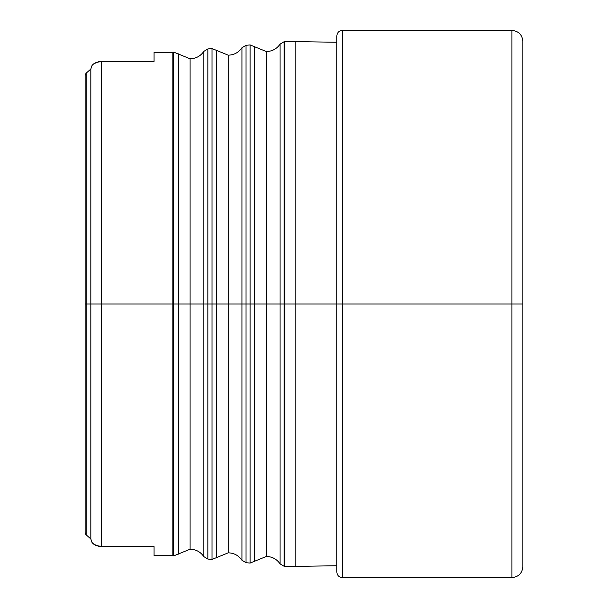 <?xml version="1.0" encoding="UTF-8"?>
<svg xmlns="http://www.w3.org/2000/svg" width="608" height="608" viewBox="0 0 608 608"><rect width="100%" height="100%" fill="white"/><g stroke="black" fill="none" stroke-linecap="round" stroke-linejoin="round"><path stroke-width="0.91" d="M203.824 304L203.824 556.616L203.824 51.384L203.824 304L190.091 304L190.091 549.199L190.091 304L203.824 304L203.824 556.616L203.824 51.384L203.824 304L207.883 304L207.883 559.064L207.883 304L203.824 304M241.954 304L241.954 560.242L241.954 47.758L241.954 304L228.228 304L228.228 552.824L228.228 304L241.954 304L241.954 560.242L241.954 47.758L241.954 304L246.012 304L246.012 562.689L246.012 304L241.954 304M280.083 304L280.083 44.133L280.083 304L266.357 304L266.357 556.449L266.357 304L280.083 304L280.083 563.867L280.083 44.133L280.083 304L284.141 304L284.141 566.314L284.141 304L280.083 304M246.012 562.689L250.124 563.076L250.124 304L254.57 304L254.57 561.442L254.57 46.558L254.57 304L266.357 304L266.357 51.551L266.357 304L266.357 51.551L266.357 304L254.57 304L254.57 561.442L254.57 304L246.012 304L246.012 562.689L241.954 560.242C238.625 555.469 234.042 552.991 228.228 552.824L211.994 559.451L211.994 304L207.883 304L207.883 559.064L203.824 556.616C200.488 551.836 195.913 549.366 190.091 549.199L173.858 555.826L173.858 304L101.536 304L101.536 546.546L154.067 546.546L154.067 555.712L172.155 555.712L172.155 52.288L172.155 555.712L172.155 304L173.189 304L173.189 52.242L173.189 555.758L173.858 555.826M228.228 304L228.228 55.176L228.228 304L216.44 304L216.44 557.817L216.44 304L211.994 304L211.994 559.451L211.994 48.549L211.994 304L216.44 304L216.44 50.183L216.44 557.817L216.44 304L228.228 304L228.228 55.176L228.228 304M190.091 304L190.091 58.801L190.091 304L178.304 304L178.304 554.184L178.304 304L173.858 304L173.858 555.826L173.858 52.174L173.858 304L178.304 304L178.304 53.816L178.304 554.184L178.304 304L190.091 304L190.091 58.801L190.091 304M250.124 44.924L246.012 45.311L246.012 304L250.124 304L250.124 563.076L250.124 44.924L250.124 304L250.124 44.924L266.357 51.551C272.179 51.376 276.754 48.906 280.083 44.133L284.141 41.686L284.141 566.314L280.083 563.867C276.754 559.094 272.179 556.624 266.357 556.449L250.124 563.076M284.848 304L284.141 304L284.848 304L284.848 566.382L284.848 304L295.792 304L284.848 304L284.848 41.618L284.848 304M336.832 565.744L295.792 566.382L295.792 304L295.792 566.382L284.141 566.314M336.832 304L295.792 304L336.832 304L336.832 572.128L336.832 35.872L336.832 304L342.304 304L342.304 577.6L342.304 304L336.832 304L336.832 35.872C337.166 32.558 338.99 30.734 342.304 30.4L342.304 577.6C338.99 577.266 337.166 575.442 336.832 572.128L336.832 304M342.304 577.6L511.936 577.6L511.936 304L342.304 304L511.936 304L511.936 577.6L511.936 30.4L511.936 304L522.88 304L522.88 566.656L522.88 304L511.936 304L511.936 30.4C518.571 31.061 522.219 34.709 522.88 41.344L522.88 565.394M85.211 533.292L86.214 534.896L86.214 304L86.214 534.896L90.828 538.931L90.828 304L90.828 538.931L92.051 542.579L93.564 544.061L98.405 546.22L101.536 546.546L101.536 304L90.828 304L101.536 304L101.536 61.454L96.034 62.518L93.351 64.114L92.051 65.421L90.828 69.069L90.828 304L85.12 304L85.12 75.4L85.12 304L86.214 304L86.214 73.104L86.214 304L90.828 304L90.828 69.069L86.214 73.104L85.12 75.4L85.994 73.317M85.12 304L85.12 532.6L85.12 304M522.88 304L522.88 41.344L522.88 304M342.304 304L342.304 30.4L342.304 304M284.141 41.686L295.792 41.618L295.792 304L295.792 41.618L336.832 42.256M284.141 304L284.141 41.686L284.141 304M266.357 304L266.357 556.449L266.357 304M254.57 304L254.57 46.558L254.57 304M246.012 304L246.012 45.311L246.012 304M216.44 304L216.44 50.183L216.44 304M211.994 48.549L207.883 48.936L207.883 304L211.994 304L211.994 48.549L228.228 55.176C234.042 55.009 238.625 52.531 241.954 47.758L246.012 45.311M207.883 304L207.883 48.936L207.883 304M178.304 304L178.304 53.816L178.304 304M172.155 52.288L154.067 52.288L154.067 61.454L101.536 61.454L101.536 304L172.155 304L172.155 52.288L173.189 52.242L173.189 304L173.858 304L173.858 52.174L190.091 58.801C195.913 58.634 200.488 56.164 203.824 51.384L207.883 48.936M173.189 304L173.189 555.758L173.189 304M93.351 64.114L92.051 65.421L90.828 69.069L92.051 65.421L93.564 63.939L92.051 65.421L90.828 69.069L86.214 73.104M98.405 61.78L101.536 61.454L98.405 61.78L93.564 63.939M85.12 532.6L86.214 534.896L90.828 538.931L92.051 542.579L95.676 545.323L101.536 546.546L154.067 546.546L154.067 555.712M86.214 534.896L85.47 533.93M154.067 52.288L154.067 61.454L101.536 61.454M85.219 74.7L85.47 74.07M211.994 559.451L207.883 559.064M511.936 577.6C518.571 576.939 522.219 573.291 522.88 566.656M511.936 30.4L342.304 30.4M173.858 52.174L173.189 52.242M172.155 555.712L173.189 555.758"/></g></svg>
